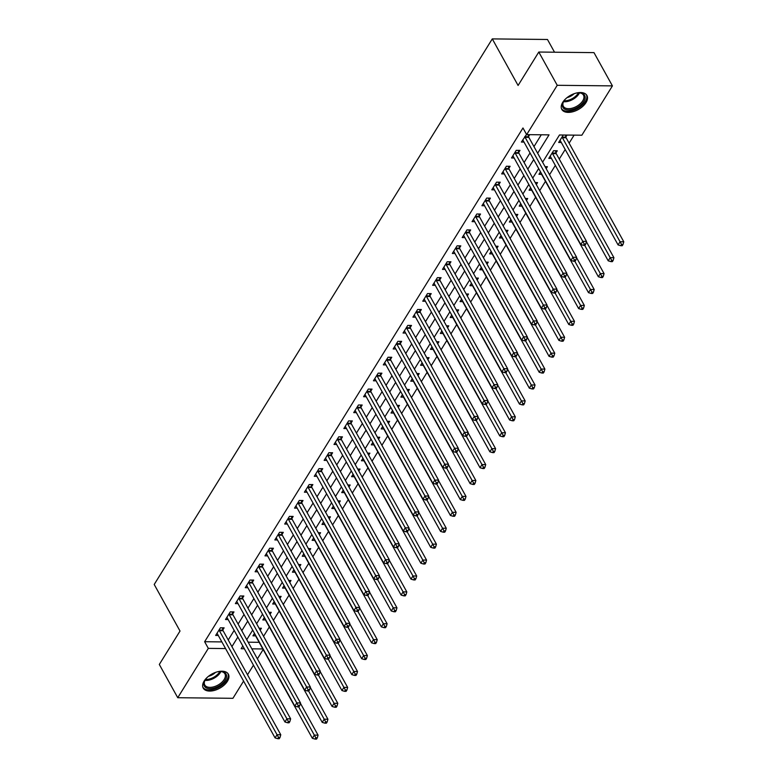 <?xml version="1.0" encoding="UTF-8"?>
<svg xmlns="http://www.w3.org/2000/svg" width="778" height="778" viewBox="0 0 778 778"><rect width="100%" height="100%" fill="white"/><g stroke="black" fill="none" stroke-linecap="round" stroke-linejoin="round"><path stroke-width="1.17" d="M204.157 681.013A14.364 8.101 -29 0 1 217.004 671.92A14.364 8.101 -29 0 1 228.362 674.176A14.364 8.101 -29 0 1 227.429 681.265A14.364 8.101 -29 0 1 214.592 690.358A14.364 8.101 -29 0 1 203.233 688.102A14.364 8.101 -29 0 1 204.157 681.013M562.737 102.336A14.364 8.101 -29 0 1 575.584 93.243A14.364 8.101 -29 0 1 586.933 95.49A14.364 8.101 -29 0 1 586.009 102.579A14.364 8.101 -29 0 1 573.172 111.672A14.364 8.101 -29 0 1 561.813 109.426A14.364 8.101 -29 0 1 562.737 102.336M554.52 52.204L547.469 39.483L492.279 38.9L154.209 584.472L180.019 631.036L159.315 664.461L177.744 697.72L208.319 648.375L225.552 648.56M492.279 38.9L518.09 85.463L538.794 52.038L593.984 52.622L612.422 85.881L581.847 135.216L559.479 134.983L542.606 162.203M263.557 636.278L269.334 626.961M273.418 620.367L279.195 611.041M283.28 604.448L289.056 595.131M293.141 588.538L298.917 579.211M303.002 572.618L308.778 563.301M312.863 556.708L318.64 547.381M322.734 540.788L328.501 531.471M332.595 524.878L338.372 515.551M342.456 508.958L348.233 499.641M352.317 493.048L358.094 483.721M362.178 477.128L367.955 467.811M372.04 461.218L377.816 451.892M381.901 445.298L387.677 435.972M391.762 429.378L397.539 420.062M401.623 413.468L407.4 404.142M411.484 397.548L417.261 388.232M421.345 381.638L427.122 372.312M431.207 365.718L436.983 356.402M441.068 349.808L446.844 340.482M450.939 333.888L456.715 324.572M460.8 317.978L466.576 308.652M470.661 302.059L476.437 292.742M480.522 286.148L486.299 276.822M490.383 270.229L496.16 260.912M500.244 254.318L506.021 244.992M510.105 238.399L515.882 229.082M519.967 222.479L525.743 213.162M529.828 206.569L535.604 197.242M539.689 190.649L545.466 181.332M549.55 174.739L555.327 165.413M559.256 159.072L565.188 149.502M569.117 143.162L574.096 135.139M263.159 649.523L257.382 658.849M253.453 665.19L247.521 674.759M243.592 681.1L232.933 698.304L177.744 697.72M248.153 642.19L259.152 642.307M563.282 135.022L558.672 142.462L561.298 142.481M565.849 136.928L567.006 135.061M555.988 152.848L557.272 150.776L553.547 150.738L548.811 158.372L551.437 158.401M540.486 171.802L538.95 174.291L541.576 174.311M545.077 166.667L547.411 166.687L546.185 168.661M530.625 187.722L529.089 190.202L531.714 190.231M535.215 182.577L537.549 182.606L536.324 184.581M520.764 203.642L519.227 206.121L521.853 206.151M525.354 198.497L527.688 198.516L526.463 200.491M510.903 219.552L509.366 222.031L511.992 222.061M515.493 214.407L517.827 214.436L516.602 216.41M501.042 235.471L499.495 237.951L502.131 237.98M505.632 230.327L507.966 230.346L506.741 232.321M491.171 251.382L489.634 253.861L492.27 253.891M495.771 246.237L498.105 246.266L496.879 248.24M481.31 267.301L479.773 269.781L482.409 269.81M485.91 262.157L488.234 262.176L487.018 264.15M471.449 283.211L469.912 285.691L472.547 285.721M476.048 278.067L478.373 278.096L477.157 280.07M461.587 299.131L460.051 301.611L462.686 301.64M466.178 293.987L468.512 294.006L467.286 295.99M451.726 315.041L450.19 317.521L452.825 317.55M456.316 309.897L458.65 309.926L457.425 311.9M441.865 330.961L440.329 333.441L442.964 333.47M446.455 325.817L448.789 325.836L447.564 327.82M432.004 346.871L430.467 349.361L433.093 349.38M436.594 341.727L438.928 341.756L437.703 343.73M422.143 362.791L420.606 365.271L423.232 365.3M426.733 357.647L429.067 357.676L427.842 359.65M412.282 378.701L410.745 381.191L413.371 381.21M416.872 373.566L419.206 373.586L417.981 375.56M402.421 394.621L400.884 397.101L403.51 397.13M407.011 389.477L409.345 389.506L408.119 391.48M392.559 410.541L391.023 413.021L393.649 413.05M397.15 405.396L399.484 405.416L398.258 407.39M382.698 426.451L381.162 428.931L383.787 428.96M387.288 421.306L389.622 421.336L388.397 423.31M372.837 442.371L371.291 444.851L373.926 444.88M377.427 437.226L379.761 437.246L378.536 439.22M362.966 458.281L361.43 460.761L364.065 460.79M367.566 453.136L369.9 453.166L368.675 455.14M353.105 474.201L351.568 476.681L354.204 476.71M357.705 469.056L360.029 469.076L358.814 471.05M343.244 490.111L341.707 492.591L344.343 492.62M347.844 484.966L350.168 484.995L348.952 486.97M333.383 506.031L331.846 508.511L334.482 508.54M337.973 500.886L340.307 500.906L339.082 502.88M323.522 521.941L321.985 524.421L324.621 524.45M328.112 516.796L330.446 516.825L329.22 518.8M313.66 537.861L312.124 540.34L314.759 540.37M318.251 532.716L320.585 532.736L319.359 534.719M303.799 553.771L302.263 556.251L304.888 556.28M308.389 548.626L310.723 548.655L309.498 550.63M293.938 569.69L292.402 572.17L295.027 572.2M298.528 564.546L300.862 564.575L299.637 566.549M284.077 585.601L282.54 588.09L285.166 588.11M288.667 580.466L291.001 580.485L289.776 582.459M274.216 601.52L272.679 604L275.305 604.029M278.806 596.376L281.14 596.405L279.915 598.379M264.355 617.431L262.818 619.92L265.444 619.94M268.945 612.296L271.279 612.315L270.054 614.289M254.494 633.35L252.947 635.83L255.583 635.859M259.084 628.206L261.418 628.235L260.192 630.209M537.647 153.256L549.035 134.866L526.657 134.633L522.972 127.981L204.633 641.724L221.866 641.908M228.236 639.973L234.168 630.404M238.097 624.063L244.029 614.484M247.958 608.143L253.891 598.574M257.819 592.233L263.761 582.654M267.69 576.313L273.623 566.744M277.551 560.403L283.484 550.824M287.413 544.483L293.345 534.914M297.274 528.573L303.206 518.994M307.135 512.653L313.067 503.084M316.996 496.743L322.928 487.164M326.857 480.823L332.789 471.244M336.718 464.904L342.651 455.334M346.58 448.994L352.512 439.414M356.441 433.074L362.373 423.504M366.302 417.164L372.234 407.584M376.163 401.244L382.095 391.674M386.024 385.334L391.966 375.755M395.895 369.414L401.827 359.844M405.756 353.504L411.688 343.925M415.617 337.584L421.55 328.015M425.478 321.674L431.411 312.095M435.34 305.754L441.272 296.185M445.201 289.844L451.133 280.265M455.062 273.924L460.994 264.355M464.923 258.004L470.855 248.435M474.784 242.094L480.716 232.515M484.645 226.174L490.578 216.605M494.507 210.264L500.439 200.685M504.368 194.344L510.3 184.775M514.239 178.434L520.171 168.855M524.1 162.514L530.032 152.945M533.961 146.604L541.274 134.788M526.55 134.429L521.386 142.063L524.012 142.092M528.563 136.529L529.721 134.662M518.702 152.449L519.986 150.378L516.252 150.339L511.516 157.973L514.151 158.002M508.841 168.369L510.125 166.298L506.39 166.249L501.654 173.893L504.29 173.922M498.97 184.279L500.254 182.208L496.529 182.169L491.793 189.813L494.429 189.832M489.109 200.199L490.393 198.127L486.668 198.089L481.932 205.723L484.568 205.752M479.248 216.109L480.532 214.038L476.807 213.999L472.071 221.642L474.706 221.662M469.387 232.029L470.671 229.957L466.946 229.918L462.21 237.553L464.845 237.582M459.526 247.939L460.809 245.867L457.085 245.829L452.349 253.472L454.984 253.502M449.665 263.859L450.948 261.787L447.224 261.748L442.488 269.382L445.113 269.412M439.803 279.769L441.087 277.697L437.362 277.658L432.626 285.302L435.252 285.332M429.942 295.689L431.226 293.617L427.492 293.578L422.765 301.212L425.391 301.242M420.081 311.599L421.365 309.527L417.63 309.488L412.904 317.132L415.53 317.161M410.22 327.519L411.504 325.447L407.769 325.408L403.043 333.042L405.669 333.072M400.359 343.429L401.643 341.357L397.908 341.318L393.172 348.962L395.808 348.991M390.498 359.348L391.781 357.277L388.047 357.238L383.311 364.872L385.946 364.901M380.637 375.259L381.92 373.187L378.186 373.148L373.45 380.792L376.085 380.821M370.766 391.178L372.049 389.107L368.325 389.068L363.589 396.712L366.224 396.731M360.904 407.098L362.188 405.027L358.464 404.988L353.727 412.622L356.363 412.651M351.043 423.008L352.327 420.937L348.602 420.898L343.866 428.542L346.502 428.561M341.182 438.928L342.466 436.857L338.741 436.818L334.005 444.452L336.641 444.481M331.321 454.838L332.605 452.767L328.88 452.728L324.144 460.372L326.77 460.401M321.46 470.758L322.744 468.687L319.019 468.648L314.283 476.282L316.909 476.311M311.599 486.668L312.882 484.597L309.158 484.558L304.422 492.202L307.047 492.231M301.738 502.588L303.021 500.517L299.287 500.478L294.561 508.112L297.186 508.141M291.876 518.498L293.16 516.427L289.426 516.388L284.699 524.032L287.325 524.061M282.015 534.418L283.299 532.346L279.565 532.308L274.838 539.942L277.464 539.971M272.154 550.328L273.438 548.257L269.703 548.218L264.967 555.862L267.603 555.891M262.293 566.248L263.577 564.176L259.842 564.138L255.106 571.772L257.742 571.801M252.432 582.158L253.706 580.087L249.981 580.048L245.245 587.691L247.881 587.721M242.561 598.078L243.845 596.006L240.12 595.967L235.384 603.602L238.019 603.631M232.7 613.998L233.983 611.926L230.259 611.878L225.523 619.521L228.158 619.551M222.839 629.908L224.122 627.836L220.398 627.797L215.662 635.441L218.297 635.461M538.794 52.038L557.233 85.298L612.422 85.881M204.633 641.724L208.319 648.375M526.657 134.633L557.233 85.298M231.922 646.625L237.854 637.056M241.783 630.715L247.715 621.136M251.654 614.795L257.586 605.226M261.515 598.885L267.447 589.306M271.376 582.965L277.308 573.396M281.237 567.055L287.17 557.476M291.098 551.135L297.031 541.566M300.96 535.225L306.892 525.646M310.821 519.305L316.753 509.736M320.682 503.385L326.614 493.816M330.543 487.475L336.475 477.896M340.404 471.556L346.336 461.986M350.265 455.645L356.198 446.066M360.126 439.726L366.059 430.156M369.988 423.816L375.93 414.236M379.859 407.896L385.791 398.326M389.72 391.986L395.652 382.406M399.581 376.066L405.513 366.496M409.442 360.156L415.374 350.577M419.303 344.236L425.235 334.666M429.164 328.326L435.096 318.747M439.025 312.406L444.958 302.837M448.887 296.496L454.819 286.917M458.748 280.576L464.68 270.997M468.609 264.656L474.541 255.087M478.47 248.746L484.402 239.167M488.331 232.826L494.263 223.257M498.192 216.916L504.134 207.337M508.063 200.996L513.995 191.427M517.924 185.086L523.857 175.507M527.785 169.166L533.718 159.597M242.824 646.003L241.131 648.726L244.35 648.764M251.839 648.842L262.847 648.959M538.677 168.544L532.745 178.123M528.816 184.464L522.884 194.033M518.955 200.374L513.023 209.953M509.094 216.294L503.162 225.863M499.233 232.204L493.301 241.783M489.372 248.124L483.439 257.693M479.511 264.034L473.578 273.613M469.64 279.954L463.707 289.533M459.779 295.873L453.846 305.443M449.917 311.784L443.985 321.363M440.056 327.703L434.124 337.273M430.195 343.613L424.263 353.193M420.334 359.533L414.402 369.103M410.473 375.443L404.541 385.022M400.612 391.363L394.679 400.933M390.751 407.273L384.818 416.852M380.889 423.193L374.957 432.762M371.028 439.103L365.096 448.682M361.167 455.023L355.235 464.592M351.306 470.933L345.364 480.512M341.435 486.853L335.503 496.432M331.574 502.773L325.642 512.342M321.713 518.683L315.78 528.262M311.852 534.603L305.919 544.172M301.99 550.513L296.058 560.092M292.129 566.433L286.197 576.002M282.268 582.343L276.336 591.922M272.407 598.263L266.475 607.832M262.546 614.173L256.614 623.752M252.685 630.092L246.752 639.662M524.829 136.49L524.887 136.724A1.838 1.079 -89.4 0 0 525.101 137.317L582.771 241.345L580.796 244.525L523.127 140.497A1.838 1.079 -89.4 0 0 522.797 140.098L522.66 139.991M528.136 134.652L528.612 136.763A1.838 1.079 -89.4 0 0 528.836 137.356L586.495 241.384L582.771 241.345L584.249 244.039L583.461 245.313L584.959 245.333L585.746 244.059L584.249 244.039M585.746 244.059L586.495 241.384M580.796 244.525L583.461 245.313M559.956 140.39L560.092 140.487A1.838 1.079 90.6 0 1 560.423 140.896L618.082 244.924L620.056 241.744L623.791 241.783L566.121 137.755A1.838 1.079 90.6 0 1 565.907 137.161L565.421 135.041M621.544 244.438L620.756 245.712L622.244 245.722L623.032 244.448L621.544 244.438L562.397 137.716A1.838 1.079 90.6 0 1 562.173 137.123L562.124 136.889M620.756 245.712L618.082 244.924M623.791 241.783L623.032 244.448M514.968 152.41L515.026 152.644A1.838 1.079 -89.4 0 0 515.24 153.227L572.909 257.265L570.935 260.445L513.266 156.417A1.838 1.079 -89.4 0 0 512.935 156.008L512.799 155.901M518.226 150.358L518.751 152.683A1.838 1.079 -89.4 0 0 518.975 153.276L576.634 257.304L572.909 257.265L574.388 259.959L573.6 261.233L575.098 261.243L575.885 259.969L574.388 259.959M575.885 259.969L576.634 257.304M570.935 260.445L573.6 261.233M505.107 168.32L505.165 168.554A1.838 1.079 -89.4 0 0 505.379 169.147L563.048 273.175L561.074 276.355L503.405 172.327A1.838 1.079 -89.4 0 0 503.074 171.928L502.938 171.821M508.365 166.278L508.89 168.602A1.838 1.079 -89.4 0 0 509.104 169.186L566.773 273.214L563.048 273.175L564.527 275.869L563.739 277.143L565.236 277.163L566.024 275.889L564.527 275.869M566.024 275.889L566.773 273.214M561.074 276.355L563.739 277.143M495.246 184.24L495.304 184.474A1.838 1.079 -89.4 0 0 495.518 185.067L553.177 289.095L551.213 292.275L493.544 188.247A1.838 1.079 -89.4 0 0 493.213 187.838L493.077 187.741M498.504 182.188L499.029 184.512A1.838 1.079 -89.4 0 0 499.243 185.106L556.912 289.134L553.177 289.095L554.665 291.789L553.878 293.063L555.366 293.073L556.163 291.799L554.665 291.789M556.163 291.799L556.912 289.134M551.213 292.275L553.878 293.063M550.095 156.3L550.231 156.407A1.838 1.079 90.6 0 1 550.561 156.806L608.221 260.834L610.195 257.654L613.92 257.693L556.26 153.665A1.838 1.079 90.6 0 1 556.046 153.081L555.511 150.757M611.683 260.348L610.895 261.622L612.383 261.641L613.171 260.367L611.683 260.348L552.536 153.626A1.838 1.079 90.6 0 1 552.312 153.042L552.263 152.809M610.895 261.622L608.221 260.834M613.92 257.693L613.171 260.367M546.049 168.418L545.65 166.667M540.233 172.22L540.36 172.317A1.838 1.079 90.6 0 1 540.7 172.726L598.36 276.754L600.334 273.574L604.059 273.613L586.398 241.744M601.822 276.268L601.034 277.542L602.522 277.551L603.31 276.287L601.822 276.268L584.677 245.323M601.034 277.542L598.36 276.754M604.059 273.613L603.31 276.287M536.188 184.328L535.789 182.587M530.372 188.13L530.499 188.237A1.838 1.079 90.6 0 1 530.839 188.636L588.499 292.674L590.473 289.484L594.197 289.523L576.537 257.654M591.961 292.178L591.173 293.452L592.661 293.471L593.449 292.197L591.961 292.178L574.816 261.243M591.173 293.452L588.499 292.674M594.197 289.523L593.449 292.197M485.384 200.16L485.433 200.393A1.838 1.079 -89.4 0 0 485.657 200.977L543.316 305.005L541.352 308.185L483.683 204.157A1.838 1.079 -89.4 0 0 483.352 203.758L483.216 203.651M488.633 198.108L489.168 200.432A1.838 1.079 -89.4 0 0 489.381 201.016L547.051 305.044L543.316 305.005L544.804 307.699L544.016 308.973L545.504 308.992L546.302 307.718L544.804 307.699M546.302 307.718L547.051 305.044M541.352 308.185L544.016 308.973M526.327 200.247L525.928 198.497M520.511 204.05L520.638 204.147A1.838 1.079 90.6 0 1 520.968 204.556L578.638 308.584L580.612 305.404L584.336 305.443L566.676 273.574M582.1 308.098L581.302 309.372L582.8 309.391L583.588 308.117L582.1 308.098L564.954 277.163M581.302 309.372L578.638 308.584M584.336 305.443L583.588 308.117M575.992 93.136A12.429 7.012 -29 0 1 579.415 92.806A12.429 7.012 -29 0 1 583.432 94.002A12.429 7.012 -29 0 1 579.843 105.779A12.429 7.012 -29 0 1 564.138 108.784A12.429 7.012 -29 0 1 563.525 101.617A12.429 7.012 -29 0 1 565.606 98.884M563.729 101.266A11.505 6.487 151 0 0 563.35 106.304A11.505 6.487 151 0 0 564.488 107.568A11.505 6.487 151 0 0 577.83 105.643A11.505 6.487 151 0 0 583.481 95.149A11.505 6.487 151 0 0 582.352 93.885A11.505 6.487 151 0 0 579.007 92.796M561.434 108.541A14.276 8.043 151 0 0 562.708 109.883A14.276 8.043 151 0 0 579.065 107.607A14.276 8.043 151 0 0 586.388 94.712M574.096 93.72A9.064 5.106 -29 0 1 567.113 97.59M217.412 671.813A12.429 7.012 -29 0 1 220.835 671.492A12.429 7.012 -29 0 1 225.27 680.186A12.429 7.012 -29 0 1 210.07 688.666A12.429 7.012 -29 0 1 204.945 680.293A12.429 7.012 -29 0 1 205.139 679.972A11.505 6.487 151 0 0 204.77 684.99A11.505 6.487 151 0 0 213.872 686.789A11.505 6.487 151 0 0 224.161 679.505A11.505 6.487 151 0 0 224.9 673.826A11.505 6.487 151 0 0 220.427 671.482M215.516 672.396A9.064 5.106 -29 0 1 208.533 676.277M202.854 687.217A14.276 8.043 151 0 0 214.222 689.172A14.276 8.043 151 0 0 226.768 680.196A14.276 8.043 151 0 0 227.808 673.388M205.139 679.972A12.429 7.012 -29 0 1 207.026 677.57M475.523 216.07L475.572 216.303A1.838 1.079 -89.4 0 0 475.796 216.897L533.455 320.925L531.481 324.105L473.821 220.077A1.838 1.079 -89.4 0 0 473.491 219.668L473.355 219.571M478.771 214.018L479.306 216.342A1.838 1.079 -89.4 0 0 479.52 216.936L537.19 320.964L533.455 320.925L534.943 323.619L534.155 324.893L535.643 324.903L536.431 323.638L534.943 323.619M536.431 323.638L537.19 320.964M531.481 324.105L534.155 324.893M465.662 231.99L465.711 232.223A1.838 1.079 -89.4 0 0 465.934 232.807L523.594 336.835L521.62 340.025L463.96 235.987A1.838 1.079 -89.4 0 0 463.63 235.588L463.494 235.481M468.91 229.938L469.445 232.262A1.838 1.079 -89.4 0 0 469.659 232.846L527.328 336.874L523.594 336.835L525.082 339.529L524.294 340.803L525.782 340.822L526.57 339.548L525.082 339.529M526.57 339.548L527.328 336.874M521.62 340.025L524.294 340.803M455.801 247.9L455.85 248.133A1.838 1.079 -89.4 0 0 456.073 248.727L513.733 352.755L511.759 355.935L454.099 251.907A1.838 1.079 -89.4 0 0 453.769 251.498L453.632 251.401M459.049 245.848L459.584 248.172A1.838 1.079 -89.4 0 0 459.798 248.766L517.467 352.794L513.733 352.755L515.221 355.449L514.433 356.723L515.921 356.742L516.709 355.468L515.221 355.449M516.709 355.468L517.467 352.794M511.759 355.935L514.433 356.723M445.94 263.82L445.989 264.053A1.838 1.079 -89.4 0 0 446.212 264.637L503.872 368.665L501.898 371.855L444.238 267.817A1.838 1.079 -89.4 0 0 443.907 267.418L443.771 267.311M449.188 261.768L449.723 264.092A1.838 1.079 -89.4 0 0 449.937 264.676L507.606 368.704L503.872 368.665L505.36 371.369L504.572 372.633L506.06 372.652L506.848 371.378L505.36 371.369M506.848 371.378L507.606 368.704M501.898 371.855L504.572 372.633M436.079 279.73L436.127 279.963A1.838 1.079 -89.4 0 0 436.341 280.557L494.011 384.585L492.036 387.765L434.377 283.737A1.838 1.079 -89.4 0 0 434.046 283.328L433.91 283.231M439.327 277.678L439.852 280.002A1.838 1.079 -89.4 0 0 440.076 280.595L497.735 384.624L494.011 384.585L495.498 387.279L494.711 388.553L496.199 388.572L496.986 387.298L495.498 387.279M496.986 387.298L497.735 384.624M492.036 387.765L494.711 388.553M516.466 216.158L516.067 214.417M510.64 219.96L510.776 220.067A1.838 1.079 90.6 0 1 511.107 220.466L568.776 324.504L570.751 321.314L574.475 321.353L556.815 289.484M572.229 324.018L571.441 325.282L572.939 325.301L573.726 324.027L572.229 324.018L555.093 293.073M571.441 325.282L568.776 324.504M574.475 321.353L573.726 324.027M506.604 232.077L506.206 230.327M500.779 235.88L500.915 235.977A1.838 1.079 90.6 0 1 501.246 236.386L558.915 340.414L560.889 337.234L564.614 337.273L546.953 305.404M562.368 339.928L561.58 341.202L563.077 341.221L563.865 339.947L562.368 339.928L545.232 308.992M561.58 341.202L558.915 340.414M564.614 337.273L563.865 339.947M496.743 247.988L496.345 246.247M490.918 251.79L491.054 251.897A1.838 1.079 90.6 0 1 491.385 252.305L549.054 356.334L551.028 353.144L554.753 353.183L537.083 321.314M552.506 355.847L551.719 357.121L553.216 357.131L554.004 355.857L552.506 355.847L535.371 324.903M551.719 357.121L549.054 356.334M554.753 353.183L554.004 355.857M486.872 263.907L486.483 262.157M481.057 267.71L481.193 267.817A1.838 1.079 90.6 0 1 481.524 268.216L539.193 372.244L541.157 369.064L544.892 369.103L527.221 337.234M542.645 371.758L541.858 373.032L543.345 373.051L544.143 371.777L542.645 371.758L525.51 340.822M541.858 373.032L539.193 372.244M544.892 369.103L544.143 371.777M477.011 279.817L476.613 278.077M471.196 283.62L471.332 283.727A1.838 1.079 90.6 0 1 471.663 284.135L529.332 388.164L531.296 384.974L535.031 385.013L517.36 353.144M532.784 387.677L531.996 388.951L533.484 388.961L534.282 387.687L532.784 387.677L515.649 356.732M531.996 388.951L529.332 388.164M535.031 385.013L534.282 387.687M426.208 295.65L426.266 295.883A1.838 1.079 -89.4 0 0 426.48 296.467L484.149 400.495L482.175 403.685L424.516 299.656A1.838 1.079 -89.4 0 0 424.175 299.248L424.049 299.141M429.466 293.598L429.991 295.922A1.838 1.079 -89.4 0 0 430.215 296.506L487.874 400.534L484.149 400.495L485.637 403.199L484.85 404.472L486.338 404.482L487.125 403.208L485.637 403.199M487.125 403.208L487.874 400.534M482.175 403.685L484.85 404.472M467.15 295.737L466.751 293.996M461.335 299.54L461.471 299.647A1.838 1.079 90.6 0 1 461.801 300.045L519.471 404.074L521.435 400.894L525.169 400.933L507.499 369.064M522.923 403.588L522.135 404.861L523.623 404.881L524.411 403.607L522.923 403.588L505.788 372.652M522.135 404.861L519.471 404.074M525.169 400.933L524.411 403.607M416.347 311.56L416.405 311.793A1.838 1.079 -89.4 0 0 416.619 312.386L474.288 416.415L472.314 419.595L414.655 315.567A1.838 1.079 -89.4 0 0 414.314 315.168L414.188 315.061M419.605 309.508L420.13 311.832A1.838 1.079 -89.4 0 0 420.353 312.425L478.013 416.454L474.288 416.415L475.776 419.109L474.979 420.383L476.476 420.402L477.264 419.128L475.776 419.109M477.264 419.128L478.013 416.454M472.314 419.595L474.979 420.383M457.289 311.647L456.89 309.907M451.473 315.45L451.61 315.557A1.838 1.079 90.6 0 1 451.94 315.965L509.6 419.994L511.574 416.804L515.308 416.852L497.638 384.974M513.062 419.507L512.274 420.781L513.762 420.791L514.55 419.517L513.062 419.507L495.917 388.562M512.274 420.781L509.6 419.994M515.308 416.852L514.55 419.517M406.486 327.48L406.544 327.713A1.838 1.079 -89.4 0 0 406.758 328.297L464.427 432.325L462.453 435.515L404.784 331.486A1.838 1.079 -89.4 0 0 404.453 331.078L404.327 330.971M409.743 325.428L410.269 327.752A1.838 1.079 -89.4 0 0 410.492 328.335L468.152 432.364L464.427 432.325L465.915 435.028L465.118 436.302L466.615 436.312L467.403 435.038L465.915 435.028M467.403 435.038L468.152 432.364M462.453 435.515L465.118 436.302M447.428 327.567L447.029 325.826M441.612 331.37L441.748 331.477A1.838 1.079 90.6 0 1 442.079 331.875L499.739 435.904L501.713 432.724L505.447 432.762L487.777 400.894M503.201 435.417L502.413 436.691L503.901 436.711L504.689 435.437L503.201 435.417L486.056 404.482M502.413 436.691L499.739 435.904M505.447 432.762L504.689 435.437M396.624 343.39L396.683 343.623A1.838 1.079 -89.4 0 0 396.897 344.216L454.566 448.245L452.592 451.425L394.923 347.396A1.838 1.079 -89.4 0 0 394.592 346.998L394.456 346.891M399.882 341.348L400.407 343.662A1.838 1.079 -89.4 0 0 400.631 344.255L458.291 448.284L454.566 448.245L456.044 450.939L455.256 452.213L456.754 452.232L457.542 450.958L456.044 450.939M457.542 450.958L458.291 448.284M452.592 451.425L455.256 452.213M437.567 343.477L437.168 341.736M431.751 347.289L431.887 347.387A1.838 1.079 90.6 0 1 432.218 347.795L489.877 451.824L491.852 448.643L495.586 448.682L477.916 416.804M493.34 451.337L492.552 452.611L494.04 452.621L494.827 451.347L493.34 451.337L476.194 420.392M492.552 452.611L489.877 451.824M495.586 448.682L494.827 451.347M386.763 359.31L386.822 359.543A1.838 1.079 -89.4 0 0 387.036 360.126L444.705 464.155L442.731 467.345L385.061 363.316A1.838 1.079 -89.4 0 0 384.731 362.908L384.595 362.801M390.021 357.258L390.546 359.582A1.838 1.079 -89.4 0 0 390.77 360.165L448.429 464.203L444.705 464.155L446.183 466.858L445.395 468.132L446.893 468.142L447.681 466.868L446.183 466.858M447.681 466.868L448.429 464.203M442.731 467.345L445.395 468.132M427.706 359.397L427.307 357.656M421.89 363.2L422.026 363.307A1.838 1.079 90.6 0 1 422.357 363.705L480.016 467.734L481.99 464.554L485.715 464.592L468.055 432.724M483.478 467.247L482.691 468.521L484.179 468.541L484.966 467.267L483.478 467.247L466.333 436.312M482.691 468.521L480.016 467.734M485.715 464.592L484.966 467.267M376.902 375.22L376.96 375.453A1.838 1.079 -89.4 0 0 377.174 376.046L434.844 480.075L432.869 483.255L375.2 379.226A1.838 1.079 -89.4 0 0 374.87 378.828L374.733 378.721M380.16 373.177L380.685 375.492A1.838 1.079 -89.4 0 0 380.899 376.085L438.568 480.114L434.844 480.075L436.322 482.768L435.534 484.042L437.032 484.062L437.82 482.788L436.322 482.768M437.82 482.788L438.568 480.114M432.869 483.255L435.534 484.042M417.844 375.317L417.446 373.566M412.029 379.119L412.155 379.217A1.838 1.079 90.6 0 1 412.496 379.625L470.155 483.653L472.129 480.473L475.854 480.512L458.193 448.643M473.617 483.167L472.829 484.441L474.317 484.451L475.105 483.187L473.617 483.167L456.472 452.222M472.829 484.441L470.155 483.653M475.854 480.512L475.105 483.187M367.041 391.139L367.09 391.373A1.838 1.079 -89.4 0 0 367.313 391.956L424.973 495.994L423.008 499.175L365.339 395.146A1.838 1.079 -89.4 0 0 365.008 394.738L364.872 394.641M370.289 389.088L370.824 391.412A1.838 1.079 -89.4 0 0 371.038 392.005L428.707 496.033L424.973 495.994L426.461 498.688L425.673 499.962L427.161 499.972L427.958 498.698L426.461 498.688M427.958 498.698L428.707 496.033M423.008 499.175L425.673 499.962M357.18 407.05L357.228 407.283A1.838 1.079 -89.4 0 0 357.452 407.876L415.112 511.905L413.147 515.085L355.478 411.056A1.838 1.079 -89.4 0 0 355.147 410.658L355.011 410.551M360.428 405.007L360.963 407.332A1.838 1.079 -89.4 0 0 361.177 407.915L418.846 511.943L415.112 511.905L416.6 514.598L415.812 515.872L417.3 515.892L418.087 514.618L416.6 514.598M418.087 514.618L418.846 511.943M413.147 515.085L415.812 515.872M347.319 422.969L347.367 423.203A1.838 1.079 -89.4 0 0 347.591 423.796L405.25 527.824L403.276 531.004L345.617 426.976A1.838 1.079 -89.4 0 0 345.286 426.568L345.15 426.47M350.567 420.917L351.102 423.242A1.838 1.079 -89.4 0 0 351.316 423.835L408.985 527.863L405.25 527.824L406.738 530.518L405.951 531.792L407.439 531.802L408.226 530.538L406.738 530.518M408.226 530.538L408.985 527.863M403.276 531.004L405.951 531.792M337.458 438.889L337.506 439.123A1.838 1.079 -89.4 0 0 337.73 439.706L395.389 543.734L393.415 546.915L335.756 442.886A1.838 1.079 -89.4 0 0 335.425 442.488L335.289 442.381M340.706 436.837L341.241 439.162A1.838 1.079 -89.4 0 0 341.454 439.745L399.124 543.773L395.389 543.734L396.877 546.428L396.09 547.702L397.577 547.722L398.365 546.448L396.877 546.428M398.365 546.448L399.124 543.773M393.415 546.915L396.09 547.702M327.596 454.799L327.645 455.033A1.838 1.079 -89.4 0 0 327.869 455.626L385.528 559.654L383.554 562.834L325.894 458.806A1.838 1.079 -89.4 0 0 325.564 458.398L325.428 458.3M330.844 452.747L331.379 455.072A1.838 1.079 -89.4 0 0 331.593 455.665L389.263 559.693L385.528 559.654L387.016 562.348L386.228 563.622L387.716 563.632L388.504 562.368L387.016 562.348M388.504 562.368L389.263 559.693M383.554 562.834L386.228 563.622M317.735 470.719L317.784 470.953A1.838 1.079 -89.4 0 0 318.007 471.536L375.667 575.564L373.693 578.754L316.033 474.716A1.838 1.079 -89.4 0 0 315.703 474.317L315.567 474.21M320.983 468.667L321.518 470.991A1.838 1.079 -89.4 0 0 321.732 471.575L379.392 575.603L375.667 575.564L377.155 578.258L376.367 579.532L377.855 579.552L378.643 578.278L377.155 578.258M378.643 578.278L379.392 575.603M373.693 578.754L376.367 579.532M307.874 486.629L307.923 486.863A1.838 1.079 -89.4 0 0 308.137 487.456L365.806 591.484L363.832 594.664L306.172 490.636A1.838 1.079 -89.4 0 0 305.832 490.228L305.705 490.13M311.122 484.577L311.647 486.902A1.838 1.079 -89.4 0 0 311.871 487.495L369.531 591.523L365.806 591.484L367.294 594.178L366.506 595.452L367.994 595.471L368.782 594.197L367.294 594.178M368.782 594.197L369.531 591.523M363.832 594.664L366.506 595.452M298.003 502.549L298.062 502.783A1.838 1.079 -89.4 0 0 298.275 503.366L355.945 607.394L353.971 610.584L296.311 506.556A1.838 1.079 -89.4 0 0 295.971 506.147L295.844 506.04M301.261 500.497L301.786 502.821A1.838 1.079 -89.4 0 0 302.01 503.405L359.669 607.433L355.945 607.394L357.433 610.098L356.645 611.362L358.133 611.382L358.921 610.108L357.433 610.098M358.921 610.108L359.669 607.433M353.971 610.584L356.645 611.362M288.142 518.459L288.2 518.693A1.838 1.079 -89.4 0 0 288.414 519.286L346.084 623.314L344.109 626.494L286.44 522.466A1.838 1.079 -89.4 0 0 286.11 522.057L285.983 521.96M291.4 516.407L291.925 518.731A1.838 1.079 -89.4 0 0 292.149 519.325L349.808 623.353L346.084 623.314L347.572 626.008L346.774 627.282L348.272 627.301L349.059 626.027L347.572 626.008M349.059 626.027L349.808 623.353M344.109 626.494L346.774 627.282M407.983 391.227L407.584 389.486M402.168 395.029L402.294 395.136A1.838 1.079 90.6 0 1 402.634 395.535L460.294 499.564L462.268 496.383L465.993 496.422L448.332 464.554M463.756 499.077L462.959 500.351L464.456 500.371L465.244 499.097L463.756 499.077L446.611 468.142M462.959 500.351L460.294 499.564M465.993 496.422L465.244 499.097M398.122 407.147L397.723 405.396M392.306 410.949L392.433 411.047A1.838 1.079 90.6 0 1 392.764 411.455L450.433 515.483L452.407 512.303L456.132 512.342L438.471 480.473M453.895 514.997L453.097 516.271L454.595 516.281L455.383 515.017L453.895 514.997L436.75 484.062M453.097 516.271L450.433 515.483M456.132 512.342L455.383 515.017M388.261 423.057L387.862 421.316M382.436 426.859L382.572 426.966A1.838 1.079 90.6 0 1 382.902 427.365L440.572 531.403L442.546 528.213L446.271 528.252L428.61 496.383M444.024 530.907L443.236 532.181L444.734 532.201L445.522 530.927L444.024 530.907L426.889 499.972M443.236 532.181L440.572 531.403M446.271 528.252L445.522 530.927M378.4 438.977L378.001 437.226M372.574 442.779L372.711 442.876A1.838 1.079 90.6 0 1 373.041 443.285L430.711 547.313L432.685 544.133L436.409 544.172L418.749 512.303M434.163 546.827L433.375 548.101L434.873 548.12L435.661 546.846L434.163 546.827L417.027 515.892M433.375 548.101L430.711 547.313M436.409 544.172L435.661 546.846M368.529 454.887L368.14 453.146M362.713 458.689L362.849 458.796A1.838 1.079 90.6 0 1 363.18 459.205L420.849 563.233L422.824 560.043L426.548 560.082L408.878 528.213M424.302 562.747L423.514 564.011L425.012 564.031L425.799 562.757L424.302 562.747L407.166 531.802M423.514 564.011L420.849 563.233M426.548 560.082L425.799 562.757M358.668 470.807L358.279 469.056M352.852 474.609L352.988 474.706A1.838 1.079 90.6 0 1 353.319 475.115L410.988 579.143L412.953 575.963L416.687 576.002L399.017 544.133M414.441 578.657L413.653 579.931L415.141 579.95L415.938 578.676L414.441 578.657L397.305 547.722M413.653 579.931L410.988 579.143M416.687 576.002L415.938 578.676M348.807 486.717L348.408 484.976M342.991 490.519L343.127 490.626A1.838 1.079 90.6 0 1 343.458 491.035L401.127 595.063L403.092 591.873L406.826 591.912L389.156 560.043M404.579 594.577L403.792 595.851L405.28 595.86L406.077 594.587L404.579 594.577L387.444 563.632M403.792 595.851L401.127 595.063M406.826 591.912L406.077 594.587M338.945 502.637L338.547 500.886M333.13 506.439L333.266 506.546A1.838 1.079 90.6 0 1 333.597 506.945L391.256 610.973L393.23 607.793L396.965 607.832L379.294 575.963M394.718 610.487L393.931 611.761L395.419 611.78L396.206 610.506L394.718 610.487L377.573 579.552M393.931 611.761L391.256 610.973M396.965 607.832L396.206 610.506M329.084 518.547L328.686 516.806M323.269 522.349L323.405 522.456A1.838 1.079 90.6 0 1 323.736 522.865L381.395 626.893L383.369 623.703L387.104 623.752L369.433 591.873M384.857 626.407L384.069 627.681L385.557 627.69L386.345 626.416L384.857 626.407L367.712 595.462M384.069 627.681L381.395 626.893M387.104 623.752L386.345 626.416M278.281 534.379L278.339 534.612A1.838 1.079 -89.4 0 0 278.553 535.196L336.222 639.224L334.248 642.414L276.579 538.386A1.838 1.079 -89.4 0 0 276.248 537.977L276.112 537.87M281.539 532.327L282.064 534.651A1.838 1.079 -89.4 0 0 282.288 535.235L339.947 639.263L336.222 639.224L337.701 641.928L336.913 643.202L338.411 643.212L339.198 641.938L337.701 641.928M339.198 641.938L339.947 639.263M334.248 642.414L336.913 643.202M319.223 534.467L318.824 532.726M313.408 538.269L313.544 538.376A1.838 1.079 90.6 0 1 313.874 538.775L371.534 642.803L373.508 639.623L377.242 639.662L359.572 607.793M374.996 642.317L374.208 643.591L375.696 643.61L376.484 642.336L374.996 642.317L357.851 611.382M374.208 643.591L371.534 642.803M377.242 639.662L376.484 642.336M268.42 550.289L268.478 550.523A1.838 1.079 -89.4 0 0 268.692 551.116L326.361 655.144L324.387 658.324L266.718 554.296A1.838 1.079 -89.4 0 0 266.387 553.897L266.251 553.79M271.678 548.237L272.203 550.561A1.838 1.079 -89.4 0 0 272.426 551.155L330.086 655.183L326.361 655.144L327.839 657.838L327.052 659.112L328.549 659.131L329.337 657.857L327.839 657.838M329.337 657.857L330.086 655.183M324.387 658.324L327.052 659.112M309.362 550.377L308.963 548.636M303.546 554.179L303.683 554.286A1.838 1.079 90.6 0 1 304.013 554.695L361.673 658.723L363.647 655.543L367.381 655.582L349.711 623.703M365.135 658.237L364.347 659.511L365.835 659.52L366.623 658.246L365.135 658.237L347.99 627.292M364.347 659.511L361.673 658.723M367.381 655.582L366.623 658.246M258.559 566.209L258.617 566.442A1.838 1.079 -89.4 0 0 258.831 567.026L316.5 671.054L314.526 674.244L256.857 570.216A1.838 1.079 -89.4 0 0 256.526 569.807L256.39 569.7M261.816 564.157L262.342 566.481A1.838 1.079 -89.4 0 0 262.565 567.065L320.225 671.103L316.5 671.054L317.978 673.758L317.191 675.032L318.688 675.041L319.476 673.767L317.978 673.758M319.476 673.767L320.225 671.103M314.526 674.244L317.191 675.032M299.501 566.296L299.102 564.556M293.685 570.099L293.821 570.206A1.838 1.079 90.6 0 1 294.152 570.605L351.812 674.633L353.786 671.453L357.51 671.492L339.85 639.623M355.274 674.147L354.486 675.421L355.974 675.44L356.762 674.166L355.274 674.147L338.129 643.212M354.486 675.421L351.812 674.633M357.51 671.492L356.762 674.166M248.697 582.119L248.756 582.352A1.838 1.079 -89.4 0 0 248.97 582.946L306.629 686.974L304.665 690.154L246.996 586.126A1.838 1.079 -89.4 0 0 246.665 585.727L246.529 585.62M251.955 580.077L252.48 582.391A1.838 1.079 -89.4 0 0 252.694 582.985L310.364 687.013L306.629 686.974L308.117 689.668L307.329 690.942L308.817 690.961L309.615 689.687L308.117 689.668M309.615 689.687L310.364 687.013M304.665 690.154L307.329 690.942M289.64 582.216L289.241 580.466M283.824 586.019L283.951 586.116A1.838 1.079 90.6 0 1 284.291 586.524L341.95 690.553L343.925 687.373L347.649 687.412L329.989 655.543M345.413 690.067L344.625 691.341L346.113 691.35L346.9 690.076L345.413 690.067L328.267 659.122M344.625 691.341L341.95 690.553M347.649 687.412L346.9 690.076M238.836 598.039L238.885 598.272A1.838 1.079 -89.4 0 0 239.109 598.856L296.768 702.894L294.804 706.074L237.134 602.046A1.838 1.079 -89.4 0 0 236.804 601.637L236.668 601.53M242.084 595.987L242.619 598.311A1.838 1.079 -89.4 0 0 242.833 598.904L300.502 702.933L296.768 702.894L298.256 705.588L297.468 706.862L298.956 706.871L299.754 705.597L298.256 705.588M299.754 705.597L300.502 702.933M294.804 706.074L297.468 706.862M279.779 598.126L279.38 596.386M273.963 601.929L274.089 602.036A1.838 1.079 90.6 0 1 274.43 602.435L332.089 706.463L334.063 703.283L337.788 703.322L320.128 671.453M335.551 705.977L334.754 707.251L336.252 707.27L337.039 705.996L335.551 705.977L318.406 675.041M334.754 707.251L332.089 706.463M337.788 703.322L337.039 705.996M228.975 613.949L229.024 614.182A1.838 1.079 -89.4 0 0 229.247 614.776L286.907 718.804L284.942 721.984L227.273 617.956A1.838 1.079 -89.4 0 0 226.943 617.557L226.806 617.45M232.223 611.907L232.758 614.231A1.838 1.079 -89.4 0 0 232.972 614.815L290.641 718.843L286.907 718.804L288.395 721.498L287.607 722.772L289.095 722.791L289.883 721.517L288.395 721.498M289.883 721.517L290.641 718.843M284.942 721.984L287.607 722.772M269.917 614.046L269.519 612.296M264.102 617.849L264.228 617.946A1.838 1.079 90.6 0 1 264.559 618.354L322.228 722.383L324.202 719.203L327.927 719.242L310.266 687.373M325.69 721.896L324.893 723.17L326.39 723.18L327.178 721.916L325.69 721.896L308.545 690.952M324.893 723.17L322.228 722.383M327.927 719.242L327.178 721.916M219.114 629.869L219.163 630.102A1.838 1.079 -89.4 0 0 219.386 630.695L277.046 734.724L275.072 737.904L217.412 633.875A1.838 1.079 -89.4 0 0 217.081 633.467L216.945 633.37M222.362 627.817L222.897 630.141A1.838 1.079 -89.4 0 0 223.111 630.734L280.78 734.763L277.046 734.724L278.534 737.418L277.746 738.692L279.234 738.701L280.022 737.427L278.534 737.418M280.022 737.427L280.78 734.763M275.072 737.904L277.746 738.692M260.056 629.956L259.658 628.216M254.231 633.759L254.367 633.866A1.838 1.079 90.6 0 1 254.698 634.265L312.367 738.303L314.341 735.113L318.066 735.152L300.405 703.283M315.819 737.807L315.032 739.081L316.529 739.1L317.317 737.826L315.819 737.807L298.684 706.871M315.032 739.081L312.367 738.303M318.066 735.152L317.317 737.826M524.887 136.724L528.612 136.763M525.101 137.317L528.836 137.356M566.121 137.755L562.397 137.716M565.907 137.161L562.173 137.123M515.026 152.644L518.751 152.683M515.24 153.227L518.975 153.276M505.165 168.554L508.89 168.602M505.379 169.147L509.104 169.186M495.304 184.474L499.029 184.512M495.518 185.067L499.243 185.106M556.26 153.665L552.536 153.626M556.046 153.081L552.312 153.042M485.433 200.393L489.168 200.432M485.657 200.977L489.381 201.016M579.464 92.845A11.505 6.487 -29 0 1 563.525 101.685M564.021 100.819A11.135 6.273 151 0 0 578.472 92.806M220.884 671.521A11.505 6.487 -29 0 1 220.32 672.581A11.505 6.487 -29 0 1 204.945 680.361M205.441 679.505A11.135 6.273 151 0 0 219.649 671.92A11.135 6.273 151 0 0 219.892 671.492M475.572 216.303L479.306 216.342M475.796 216.897L479.52 216.936M465.711 232.223L469.445 232.262M465.934 232.807L469.659 232.846M455.85 248.133L459.584 248.172M456.073 248.727L459.798 248.766M445.989 264.053L449.723 264.092M446.212 264.637L449.937 264.676M436.127 279.963L439.852 280.002M436.341 280.557L440.076 280.595M426.266 295.883L429.991 295.922M426.48 296.467L430.215 296.506M416.405 311.793L420.13 311.832M416.619 312.386L420.353 312.425M406.544 327.713L410.269 327.752M406.758 328.297L410.492 328.335M396.683 343.623L400.407 343.662M396.897 344.216L400.631 344.255M386.822 359.543L390.546 359.582M387.036 360.126L390.77 360.165M376.96 375.453L380.685 375.492M377.174 376.046L380.899 376.085M367.09 391.373L370.824 391.412M367.313 391.956L371.038 392.005M357.228 407.283L360.963 407.332M357.452 407.876L361.177 407.915M347.367 423.203L351.102 423.242M347.591 423.796L351.316 423.835M337.506 439.123L341.241 439.162M337.73 439.706L341.454 439.745M327.645 455.033L331.379 455.072M327.869 455.626L331.593 455.665M317.784 470.953L321.518 470.991M318.007 471.536L321.732 471.575M307.923 486.863L311.647 486.902M308.137 487.456L311.871 487.495M298.062 502.783L301.786 502.821M298.275 503.366L302.01 503.405M288.2 518.693L291.925 518.731M288.414 519.286L292.149 519.325M278.339 534.612L282.064 534.651M278.553 535.196L282.288 535.235M268.478 550.523L272.203 550.561M268.692 551.116L272.426 551.155M258.617 566.442L262.342 566.481M258.831 567.026L262.565 567.065M248.756 582.352L252.48 582.391M248.97 582.946L252.694 582.985M238.885 598.272L242.619 598.311M239.109 598.856L242.833 598.904M229.024 614.182L232.758 614.231M229.247 614.776L232.972 614.815M219.163 630.102L222.897 630.141M219.386 630.695L223.111 630.734"/></g></svg>
